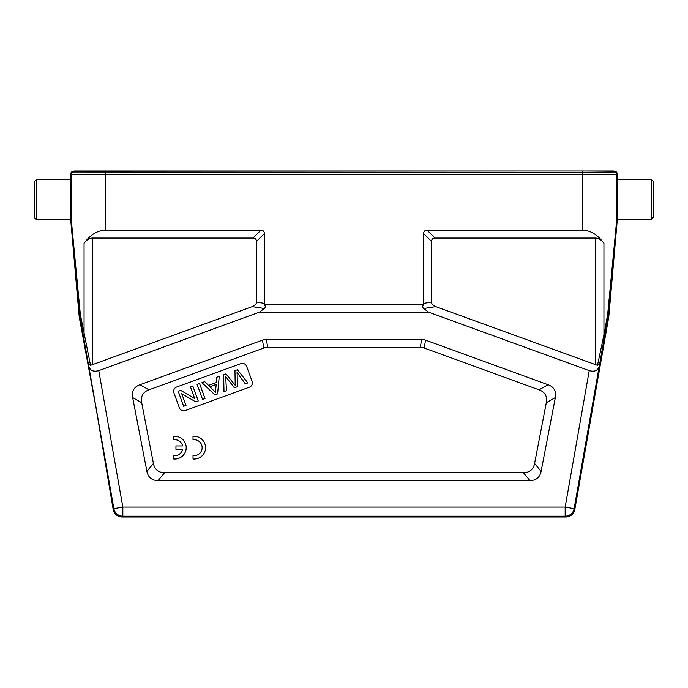 <?xml version="1.0" encoding="UTF-8"?>
<svg xmlns="http://www.w3.org/2000/svg" width="688" height="688" viewBox="0 0 688 688"><rect width="100%" height="100%" fill="white"/><g stroke="black" fill="none" stroke-linecap="round" stroke-linejoin="round"><path stroke-width="1.03" d="M75.026 172L582.469 172.267L612.974 172L613.533 171.441L613.533 170.985L74.467 170.985L75.026 172L75.026 170.985M34.4 181.46L34.4 216.969L34.4 181.46L36.679 179.181L70.821 179.181L70.821 220.968A2.279 2.279 87.5 0 0 70.83 221.166L79.017 314.7A45.528 45.528 -7.5 0 0 79.533 318.639L95.976 407.614L113.185 509.49A9.107 9.107 130 0 0 122.154 517.015L122.834 516.198A9.107 9.107 -140 0 1 113.873 508.673L122.834 507.09L565.166 507.09L574.127 508.673A9.107 9.107 140 0 1 565.166 516.198L565.166 507.09L589.229 370.634L428.495 312.128L423.679 308.508L435.831 306.667A13.777 6.828 -8.6 0 1 431.565 302.152L431.565 241.479A18.069 6.828 45 0 1 434.979 238.065L427.093 230.179A18.069 6.828 45 0 0 423.679 233.593L423.679 303.348A13.777 6.828 -8.6 0 0 423.799 304.242C422.432 306.074 422.389 307.493 423.679 308.508M423.799 304.242L264.201 304.242A13.777 6.828 8.6 0 0 264.321 303.348L264.321 233.593A18.069 6.828 135 0 0 260.907 230.179L253.021 238.065A18.069 6.828 135 0 1 256.435 241.479L256.435 302.152A13.777 6.828 8.6 0 1 252.169 306.667L90.532 365.354L80.341 314.407L71.38 220.943A2.279 2.279 -92.5 0 0 71.389 221.149L80.281 318.544L79.533 318.639M235.27 385.418A31.261 31.261 0 0 1 235.176 383.483A2285.097 2285.097 0 0 0 234.952 370.643L237.455 369.731L247.826 382.915L245.324 383.827A508.277 508.277 0 0 1 237.025 372.328A165.369 165.369 0 0 1 237.197 375.33L237.343 386.725L234.393 387.808L225.604 376.413A66.487 66.487 0 0 1 225.87 380.008L226.472 390.689L223.996 391.584L223.626 374.762L225.991 373.902A4687.052 4687.052 0 0 1 235.27 385.418M194.73 398.61L190.447 386.845L192.795 385.985L198.247 400.958L195.727 401.878L181.718 393.665L186.001 405.421L183.644 406.273L178.201 391.3L180.712 390.38L194.73 398.61M202.539 399.401L197.095 384.42L199.546 383.526L204.998 398.507L202.539 399.401M209.857 386.751A136.31 136.31 0 0 1 215.748 392.762A17.415 17.415 0 0 1 215.722 389.511L216.152 384.446L209.866 386.733M216.273 382.58L216.66 377.299L219.257 376.353L217.597 393.914L214.948 394.878L201.919 382.666L204.714 381.651L208.524 385.4L216.273 382.58M176.635 387.017A4.549 4.549 0 0 0 173.918 392.857L179.37 407.829A4.549 4.549 0 0 0 185.201 410.555L249.383 387.198A4.549 4.549 0 0 0 252.1 381.358L246.648 366.386A4.549 4.549 0 0 0 240.817 363.66L176.635 387.017M539.048 389.829A56.605 22.764 -29.5 0 1 546.324 402.686L534.585 463.48A55.96 22.764 50.5 0 1 523.405 472.699L164.595 472.699A55.96 22.764 129.5 0 1 153.415 463.48L141.676 402.686A56.605 22.764 -150.5 0 1 148.952 389.829L263.831 348.016A46.053 22.764 -100 0 1 267.718 347.337L420.282 347.337A46.053 22.764 -80 0 1 424.169 348.016L539.048 389.829L548.061 384.721A56.605 22.764 -29.5 0 1 555.345 397.578L541.095 471.366L534.585 463.48M424.169 348.016L425.562 340.13L548.061 384.721M425.562 340.13A46.053 22.764 -80 0 0 421.667 339.451L420.282 347.337M267.718 347.337L266.333 339.451L421.667 339.451M266.333 339.451A46.053 22.764 -100 0 0 262.438 340.13L263.831 348.016M148.952 389.829L139.939 384.721L262.438 340.13M139.939 384.721A56.605 22.764 -150.5 0 0 132.655 397.578L141.676 402.686M153.415 463.48L146.905 471.366L132.655 397.578M146.905 471.366A55.96 22.764 129.5 0 0 158.085 480.585L164.595 472.699M523.405 472.699L529.915 480.585L158.085 480.585M529.915 480.585A55.96 22.764 50.5 0 0 541.095 471.366M613.533 171.441L614.9 171.441A2.279 2.279 135 0 1 617.179 173.72L617.179 220.968A2.279 2.279 -87.5 0 1 617.17 221.166L608.983 314.7A45.528 45.528 -172.5 0 1 608.467 318.639L574.815 509.49A9.107 9.107 50 0 1 565.846 517.015L565.166 516.198L122.834 516.198L122.834 507.09L98.771 370.634L259.505 312.128L428.495 312.128M427.093 230.179L582.469 230.179C590.493 230.334 597.64 234.711 603.935 243.32C601.415 239.88 598.56 238.125 595.352 238.065L434.979 238.065M603.935 243.32L603.935 334.893L597.468 365.354L435.831 306.667M264.201 304.242C265.568 306.074 265.611 307.493 264.321 308.508L259.505 312.128M253.021 238.065L92.648 238.065C89.44 238.125 86.585 239.88 84.065 243.32C90.36 234.711 97.507 230.334 105.531 230.179L260.907 230.179M70.821 220.968L71.38 220.943L71.38 174.279L105.531 174.554L105.531 230.179M74.467 171.441L73.1 171.441A2.279 2.279 45 0 0 70.821 173.72L71.38 174.279A2.279 2.279 -45 0 1 73.659 172L73.1 171.441M70.976 189.725L70.821 173.72M84.065 243.32L84.065 334.893L83.257 335.288A283.895 2.477 80 0 1 88.356 364.107L88.752 366.222C90.119 370.608 93.465 372.079 98.771 370.634M90.532 365.337L88.356 364.107M597.468 365.337L599.644 364.107L599.248 366.222C597.881 370.608 594.535 372.079 589.229 370.634M582.469 230.179L582.469 174.554L616.62 174.279L616.62 220.943L607.659 314.407L603.935 334.893L604.743 335.288L608.244 314.605L616.611 221.149A2.279 2.279 92.5 0 0 616.62 220.943L617.179 220.968M617.016 191.926L617.179 179.181L651.321 179.181L653.6 181.46L653.6 216.969L651.321 219.248L617.179 219.248M565.846 517.015L122.154 517.015M108.248 479.218C102.022 440.346 80.909 322.216 80.444 323.695L80.444 323.687M193.027 436.338L193.027 439.778A7.964 7.964 0 0 1 202.134 447.664A7.964 7.964 0 0 1 193.027 455.551L193.027 458.991A11.386 11.386 0 0 0 205.549 447.664A11.386 11.386 0 0 0 193.027 436.338M173.677 436.338L173.677 439.778A7.964 7.964 0 0 1 182.595 445.953L175.956 445.953L175.956 449.367L182.595 449.367A7.964 7.964 0 0 1 173.677 455.551L173.677 458.991A11.386 11.386 0 0 0 186.199 447.664A11.386 11.386 0 0 0 173.677 436.338M105.531 170.985L105.531 174.554L582.469 174.554L582.469 170.985M612.974 170.985L612.974 172M71.389 221.149L70.83 221.166M79.017 314.7L80.341 314.407M546.324 402.686L555.345 397.578M423.679 233.593L431.565 241.479M431.565 302.152L423.679 303.348M595.352 364.726L595.352 238.065M252.169 306.667L264.321 308.508M264.321 303.348L256.435 302.152M256.435 241.479L264.321 233.593M92.648 238.065L92.648 364.726M614.9 171.441L614.341 172L582.469 172.275L73.659 172M614.341 172A2.279 2.279 45 0 1 616.62 174.279L617.179 173.72M34.4 216.969C35.054 218.775 35.81 219.532 36.679 219.248L36.679 179.181M80.874 318.148L80.281 318.544L83.257 335.288M113.185 509.49L113.873 508.673L88.752 366.222M599.248 366.222L574.127 508.673L574.815 509.49M599.644 364.107A283.895 2.477 -80 0 1 604.743 335.288M607.659 314.407L608.983 314.7M617.17 221.166L616.611 221.149M651.321 179.181L651.321 219.248M608.467 318.639L607.126 318.148M36.679 219.248L70.821 219.248"/></g></svg>
